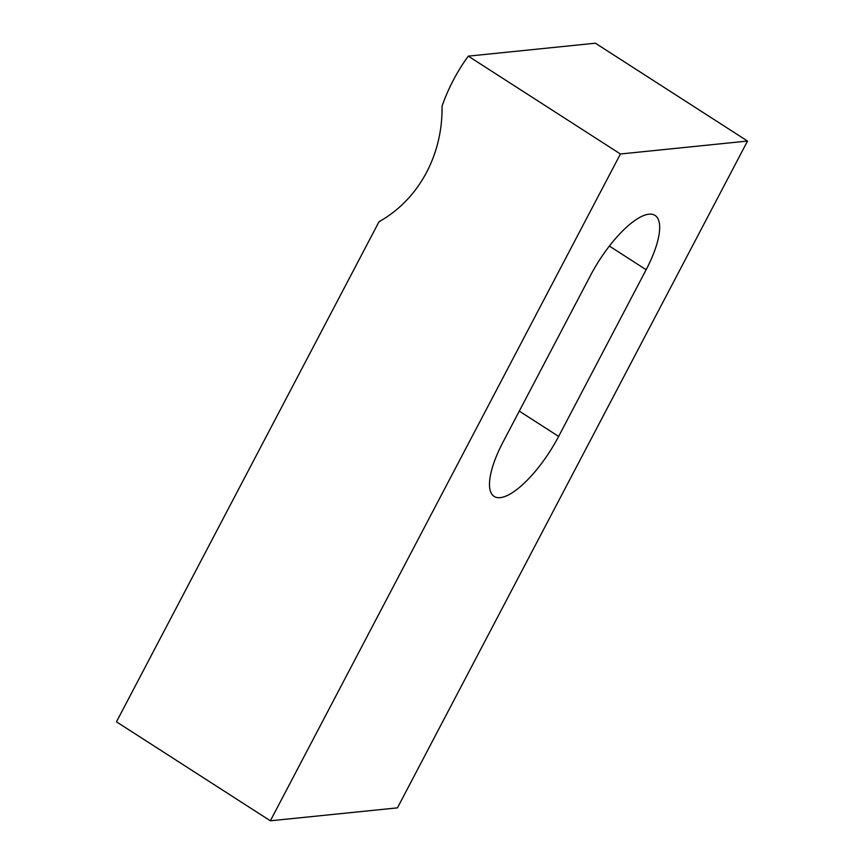 <?xml version="1.0" encoding="UTF-8"?>
<svg xmlns="http://www.w3.org/2000/svg" width="864" height="864" viewBox="0 0 864 864"><rect width="100%" height="100%" fill="white"/><g stroke="black" fill="none" stroke-linecap="round" stroke-linejoin="round"><path stroke-width="1.3" d="M646.142 269.73L558.63 436.428A67.91 22.615 -57.3 0 1 494.089 496.379A67.91 22.615 -57.3 0 1 503.021 442.087L590.544 275.389A67.91 22.615 -57.3 0 1 655.085 215.438A67.91 22.615 -57.3 0 1 646.142 269.73L609.39 246.078M620.428 153.997L468.288 56.138A194.044 176.85 -95.8 0 0 442.033 106.142A129.362 117.904 -95.8 0 1 379.026 221.713L116.467 721.818L270.356 820.8L620.428 153.997L747.533 141.059L595.393 43.2L468.288 56.138M270.356 820.8L397.451 807.862L747.533 141.059M558.63 436.428L519.275 411.113"/></g></svg>
